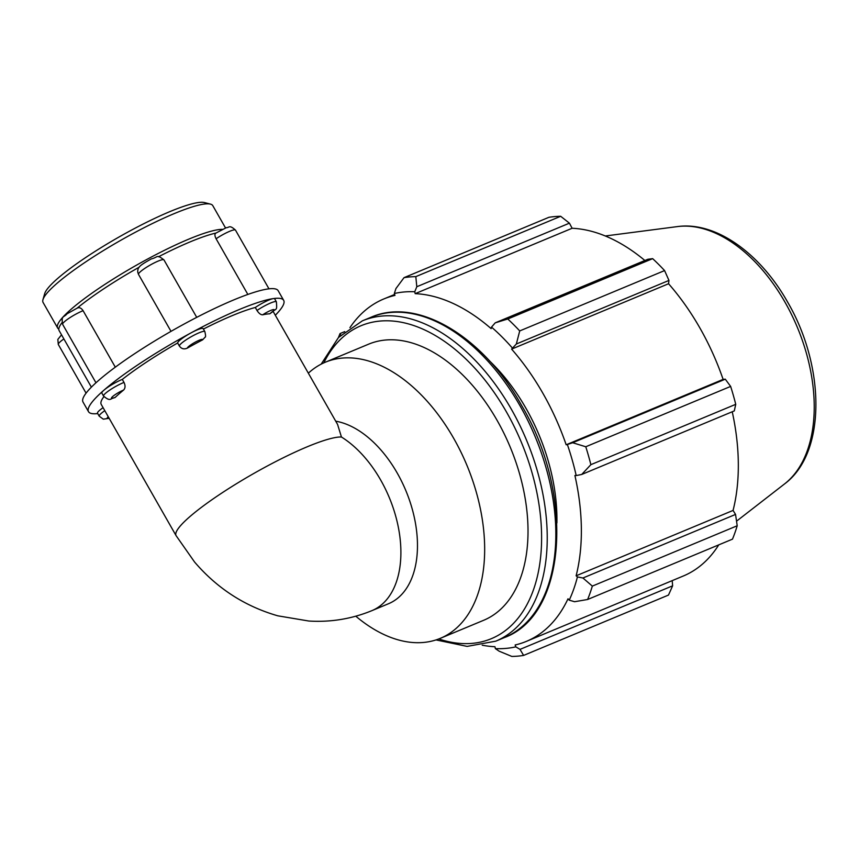 <?xml version="1.0" encoding="UTF-8"?>
<svg xmlns="http://www.w3.org/2000/svg" width="859" height="859" viewBox="0 0 859 859"><rect width="100%" height="100%" fill="white"/><g stroke="black" fill="none" stroke-linecap="round" stroke-linejoin="round"><path stroke-width="1.29" d="M202.627 339.842L205.14 337.136C205.795 337.147 205.709 335.3 204.85 331.606A14.657 2.319 150.3 0 0 191.396 336.61A14.657 2.319 150.3 0 0 179.348 345.984C181.399 348.861 184.051 349.57 187.326 348.12A8.794 1.396 -29.7 0 1 195.38 342.086A8.794 1.396 -29.7 0 1 202.627 339.842A97.69 15.494 150.3 0 0 187.326 348.12M179.348 345.984L177.641 342.988A14.657 2.319 -29.7 0 1 191.074 332.863A14.657 2.319 -29.7 0 1 203.153 328.621L204.85 331.606M123.589 390.061C125.371 388.182 125.511 385.637 123.997 382.416A14.657 2.319 150.3 0 0 110.081 389.879A14.657 2.319 150.3 0 0 103.542 396.053C110.768 402.227 110.177 398.157 114.752 397.674L115.267 397.341A8.794 1.396 -29.7 0 1 112.701 396.504A8.794 1.396 -29.7 0 1 123.589 390.061A97.69 15.494 150.3 0 0 115.267 397.341M103.542 396.053L101.834 393.068A14.657 2.319 -29.7 0 1 103.832 390.276A14.657 2.319 -29.7 0 1 122.289 379.42L123.997 382.416M104.798 410.656A14.657 2.319 150.3 0 0 99.215 416.185L97.507 413.2A14.657 2.319 -29.7 0 1 103.091 407.671M269.705 313.803L269.973 313.728C276.684 307.329 277.156 311.871 276.383 301.82A14.657 2.319 150.3 0 0 256.991 310.475C258.946 313.46 260.857 314.909 262.725 314.802A8.794 1.396 -29.7 0 1 273.345 309.605A8.794 1.396 -29.7 0 1 269.705 313.803A97.69 15.494 150.3 0 0 262.725 314.802M256.991 310.475L255.295 307.479A14.657 2.319 -29.7 0 1 273.323 298.599A14.657 2.319 -29.7 0 1 274.676 298.825L276.383 301.82M61.988 322.694A97.69 15.494 150.3 0 0 59.164 330.661L91.387 387.151M139.233 267.16A97.69 15.494 150.3 0 0 77.278 308.027M215.845 233.09A97.69 15.494 150.3 0 0 158.486 256.766M216.081 233.036C214.546 233.734 214.557 235.634 216.092 238.759A14.657 2.319 -29.7 0 1 235.473 230.105L268.974 288.828M163.951 259.89C156.113 253.91 158.453 257.27 151.334 258.903C139.706 265.42 137.623 267.074 137.73 272.067L138.439 274.268A14.657 2.319 -29.7 0 1 150.486 264.894A14.657 2.319 -29.7 0 1 163.951 259.89L196.722 317.347M77.675 307.866L67.023 313.803C63.77 317.851 61.086 315.146 62.632 324.337A14.657 2.319 -29.7 0 1 69.171 318.163A14.657 2.319 -29.7 0 1 83.087 310.69C81.122 307.812 79.071 307.007 76.945 308.295M247.854 294.444L216.092 238.759M171.005 331.349L138.439 274.268M83.087 310.69L115.31 367.169M97.722 413.576A112.346 17.824 -29.7 0 1 88.509 411.676L83.022 402.055A112.346 17.824 -29.7 0 1 98.345 380.655A112.346 17.824 -29.7 0 1 185.587 323.242A112.346 17.824 -29.7 0 1 267.836 288.978A112.346 17.824 -29.7 0 1 278.187 290.729L283.674 300.349A112.346 17.824 -29.7 0 1 275.309 315.253M273.151 311.473L337.587 424.453L341.442 437.016A97.69 15.494 150.3 0 0 274.977 461.97A97.69 15.494 150.3 0 0 193.866 513.274A97.69 15.494 150.3 0 0 176.084 535.64L101.233 404.417A97.69 15.494 -29.7 0 1 103.918 396.633M203.4 329.072A97.69 15.494 -29.7 0 1 255.295 307.479M122.289 379.42A97.69 15.494 -29.7 0 1 177.641 342.988M88.509 411.676A112.346 17.824 -29.7 0 1 103.832 390.276A112.346 17.824 -29.7 0 1 191.074 332.863A112.346 17.824 -29.7 0 1 273.323 298.599A112.346 17.824 -29.7 0 1 283.674 300.349M335.729 421.189A97.69 59.496 67.4 0 1 411.826 507.615A97.69 59.496 67.4 0 1 388.515 603.727L371.926 610.642A97.69 59.496 67.4 0 0 398.887 530.196A97.69 59.496 67.4 0 0 341.442 437.016M581.693 474.469L590.874 464.665A199.417 121.441 -112.6 0 0 585.774 446.755L572.674 442.739L567.359 444.5A187.445 114.161 67.4 0 1 576.196 475.564L581.693 474.469L734.305 410.903L735.744 404.321L590.874 464.665M567.359 444.5L566.167 444.779A185.458 112.937 -112.6 0 0 511.599 349.119L516.345 343.997L519.716 330.93A199.417 121.441 -112.6 0 0 507.776 318.99L495.213 322.844L491.52 327.107A187.445 114.161 67.4 0 1 512.211 347.82M491.52 327.107L491.133 328.632A185.458 112.937 -112.6 0 0 415.176 293.649L414.747 291.749L416.808 286.734L415.81 276.63A199.417 121.441 -112.6 0 0 404.031 277.65L395.945 288.549L394.324 293.52A187.445 114.161 67.4 0 1 414.747 291.749M394.324 293.52L394.968 295.399A185.458 112.937 -112.6 0 0 383.748 298.986A185.458 112.937 -112.6 0 0 349.935 327.655M482.21 645.195A185.458 112.937 -112.6 0 0 494.945 646.72L495.375 648.62L499.154 651.197L511.835 656.437A199.417 121.441 -112.6 0 0 523.614 655.417L520.017 649.383L515.797 646.848A187.445 114.161 67.4 0 1 495.375 648.62M515.797 646.848L515.153 644.969A185.458 112.937 -112.6 0 0 526.374 641.383A185.458 112.937 -112.6 0 0 568.014 598.787L569.227 600.162L574.574 601.719L587.61 599.496A199.417 121.441 -112.6 0 0 592.334 586.106L582.939 578L577.42 576.937A187.445 114.161 67.4 0 1 569.227 600.162M577.42 576.937L576.121 575.809A185.458 112.937 -112.6 0 0 574.907 475.51L576.196 475.564M489.297 360.716A149.563 91.086 67.4 0 1 556.89 522.97M566.167 444.779L723.117 379.399L725.275 379.173L572.674 442.739M585.774 446.755L730.644 386.41L725.275 379.173M576.121 575.809L733.071 510.429L735.551 514.423L582.939 578M592.334 586.106L737.205 525.762L735.551 514.423M672.2 580.641L672.629 585.817L520.017 649.383M523.614 655.417L668.485 595.072L672.629 585.817M340.808 335.15L340.035 333.571A199.417 121.441 -112.6 0 0 338.5 337.469M404.031 277.65L548.912 217.306A199.417 121.441 67.4 0 1 560.68 216.285L415.81 276.63M507.776 318.99L652.657 258.645L647.826 259.278L495.213 322.844M344.727 331.617L340.035 333.571M416.808 286.734L569.42 223.168L560.68 216.285M569.42 223.168L572.126 228.269A185.458 112.937 67.4 0 1 644.873 260.502M652.657 258.645A199.417 121.441 67.4 0 1 664.587 270.585L519.716 330.93M516.345 343.997L668.957 280.431L664.587 270.585M668.957 280.431L668.56 283.738A185.458 112.937 67.4 0 1 723.117 379.399M730.644 386.41A199.417 121.441 67.4 0 1 735.744 404.321M732.233 411.762A185.458 112.937 67.4 0 1 733.071 510.429M737.205 525.762A199.417 121.441 67.4 0 1 732.48 539.151L587.61 599.496M718.747 544.874A185.458 112.937 67.4 0 1 683.324 576.002L526.374 641.383M511.599 349.119L668.56 283.738M415.176 293.649L572.126 228.269M308.349 373.182A149.563 91.086 67.4 0 1 309.659 372.011A149.563 91.086 67.4 0 1 325.314 362.219L368.651 344.158A149.563 91.086 67.4 0 1 510.246 447.195A149.563 91.086 67.4 0 1 483.671 620.284L440.323 638.334A149.563 91.086 67.4 0 1 355.798 616.204M325.314 362.219A149.563 91.086 67.4 0 1 466.899 465.256A149.563 91.086 67.4 0 1 440.323 638.334M58.82 329.083A97.69 15.494 -29.7 0 1 57.639 327.988L43.079 302.465A97.69 15.494 -29.7 0 1 42.95 299.673A97.69 15.494 -29.7 0 1 56.415 283.857A97.69 15.494 -29.7 0 1 141.628 228.966A97.69 15.494 -29.7 0 1 210.455 204.12A97.69 15.494 -29.7 0 1 212.796 205.655L225.52 227.968M210.455 204.12L204.442 202.563A93.18 14.786 150.3 0 0 138.793 226.261A93.18 14.786 150.3 0 0 57.51 278.606A93.18 14.786 150.3 0 0 44.668 293.692L42.95 299.673M57.639 327.988A97.69 15.494 -29.7 0 1 70.975 309.38A97.69 15.494 -29.7 0 1 151.796 256.798A97.69 15.494 -29.7 0 1 222.363 229.353M109.082 418.172A8.794 1.396 -29.7 0 1 108.266 416.733M61.537 334.817L57.832 339.423L58.305 344.47A14.657 2.319 -29.7 0 1 63.888 338.94M519.91 405.588A173.486 105.657 67.4 0 1 504.405 637.571C567.08 614.711 574.424 493.957 521.488 405.255C483.166 336.341 417.281 296.677 370.981 317.272A173.486 105.657 67.4 0 1 519.91 405.588M504.405 637.571L495.793 641.158A173.486 105.657 -112.6 0 0 511.309 409.163A173.486 105.657 -112.6 0 0 362.369 320.847L370.981 317.272M323.8 362.874A169.502 103.23 67.4 0 1 343.246 336.846A169.502 103.23 67.4 0 1 506.499 412.041A169.502 103.23 67.4 0 1 535.382 583.905A169.502 103.23 67.4 0 1 438.799 638.946M784.578 483.907C826.369 453.026 825.316 366.374 787.499 301.885C760.172 253.362 715.826 221.225 677.397 226.593A141.273 86.029 67.4 0 1 784.976 302.153A141.273 86.029 67.4 0 1 784.578 483.907L736.55 521.177M99.215 416.185L103.295 419.16L109.168 418.322M215.641 233.218L226.261 227.699C229.396 227.742 229.17 224.414 235.473 230.105M58.305 344.47L86.072 393.154M62.632 324.337L95.961 382.781M176.084 535.64L194.563 562.011C217.166 588.404 244.912 606.347 277.801 615.817L308.811 621.025C330.694 622.388 351.728 618.92 371.926 610.642M495.793 641.158L467.135 646.398L436.039 639.923M321.169 364.141L338.467 337.512L362.369 320.847M383.748 298.986L394.646 294.454M677.397 226.593L605.284 235.978"/></g></svg>
